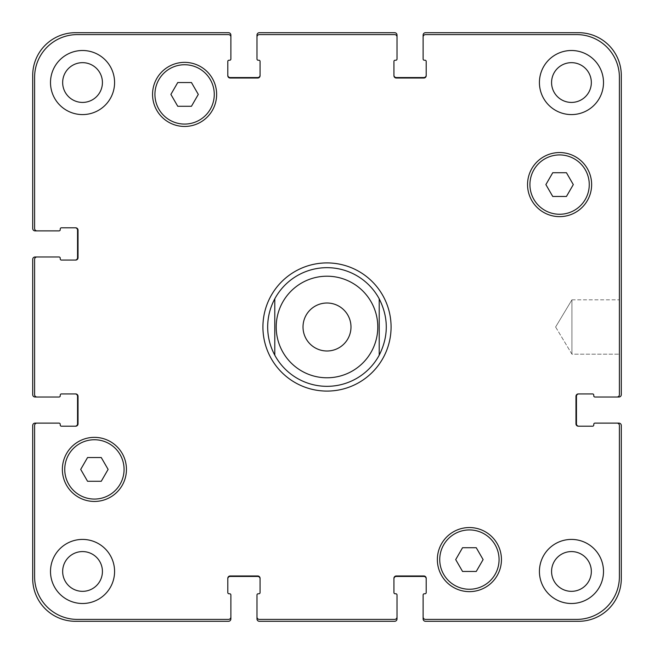 <?xml version="1.0" encoding="UTF-8"?>
<svg xmlns="http://www.w3.org/2000/svg" width="654" height="654" viewBox="0 0 654 654"><rect width="100%" height="100%" fill="white"/><g stroke="black" fill="none" stroke-linecap="round" stroke-linejoin="round"><path stroke-width="0.49" stroke-dasharray="3.27 2.45" d="M350.985 327A23.985 23.985 0 0 1 315.007 347.773A23.985 23.985 0 0 1 315.007 306.227A23.985 23.985 0 0 1 350.985 327A23.985 23.985 0 0 0 315.007 306.227A23.985 23.985 0 0 0 315.007 347.773A23.985 23.985 0 0 0 350.985 327A23.985 23.985 0 0 0 315.007 306.227A23.985 23.985 0 0 0 315.007 347.773A23.985 23.985 0 0 0 350.985 327M274.786 298.821L274.786 355.179L274.786 298.821C265.361 317.607 265.361 336.393 274.786 355.179A59.334 59.334 0 0 0 379.214 355.179L379.214 298.821L379.214 355.179C383.914 346.375 386.285 336.982 386.334 327C386.285 317.018 383.914 307.625 379.214 298.821A59.334 59.334 0 0 0 267.666 327A59.334 59.334 0 0 0 274.786 355.179M391.084 327A64.084 64.084 0 0 0 294.962 271.5A64.084 64.084 0 0 0 294.962 382.5A64.084 64.084 0 0 0 391.084 327A64.084 64.084 0 0 0 294.962 271.5A64.084 64.084 0 0 0 294.962 382.5A64.084 64.084 0 0 0 391.084 327M386.334 327A59.334 59.334 0 0 0 297.333 275.612A59.334 59.334 0 0 0 297.333 378.388A59.334 59.334 0 0 0 386.334 327M262.916 327A64.084 64.084 0 0 0 359.038 382.5A64.084 64.084 0 0 0 359.038 271.5A64.084 64.084 0 0 0 262.916 327M379.214 355.179A59.334 59.334 0 0 0 379.214 298.821M571.931 299.834L571.931 354.166L571.931 299.834L619.403 299.834L619.403 354.166L619.403 299.834L619.403 354.166L619.403 299.834L571.931 299.834L571.931 354.166L571.931 299.834L555.614 327L571.931 299.834M573.296 184.6L566.446 172.73L552.744 172.73L545.886 184.6L552.744 196.462L566.446 196.462L573.296 184.6L566.446 172.73L552.744 172.73L545.886 184.6L552.744 196.462L566.446 196.462L573.296 184.6L566.446 172.73L552.744 172.73L545.886 184.6L552.744 196.462L566.446 196.462L573.296 184.6M198.301 94.405L191.45 82.543L177.749 82.543L170.89 94.405L177.749 106.275L191.45 106.275L198.301 94.405L191.45 82.543L177.749 82.543L170.89 94.405L177.749 106.275L191.45 106.275L198.301 94.405L191.45 82.543L177.749 82.543L170.89 94.405L177.749 106.275L191.45 106.275L198.301 94.405M108.114 469.4L101.256 457.538L87.554 457.538L80.704 469.4L87.554 481.27L101.256 481.27L108.114 469.4L101.256 457.538L87.554 457.538L80.704 469.4L87.554 481.27L101.256 481.27L108.114 469.4L101.256 457.538L87.554 457.538L80.704 469.4L87.554 481.27L101.256 481.27L108.114 469.4M483.11 559.595L476.251 547.725L462.55 547.725L455.699 559.595L462.55 571.457L476.251 571.457L483.11 559.595L476.251 547.725L462.55 547.725L455.699 559.595L462.55 571.457L476.251 571.457L483.11 559.595L476.251 547.725L462.55 547.725L455.699 559.595L462.55 571.457L476.251 571.457L483.11 559.595M124.072 469.4A29.667 29.667 0 0 0 79.575 443.714A29.667 29.667 0 0 0 79.575 495.094A29.667 29.667 0 0 0 124.072 469.4A29.667 29.667 0 0 1 79.575 495.094A29.667 29.667 0 0 1 79.575 443.714A29.667 29.667 0 0 1 124.072 469.4A29.667 29.667 0 0 0 79.575 443.714A29.667 29.667 0 0 0 79.575 495.094A29.667 29.667 0 0 0 124.072 469.4M126.451 469.4A32.038 32.038 0 0 0 78.39 441.654A32.038 32.038 0 0 0 78.39 497.154A32.038 32.038 0 0 0 126.451 469.4A32.038 32.038 0 0 0 78.39 441.654A32.038 32.038 0 0 0 78.39 497.154A32.038 32.038 0 0 0 126.451 469.4A32.038 32.038 0 0 0 78.39 441.654A32.038 32.038 0 0 0 78.39 497.154A32.038 32.038 0 0 0 126.451 469.4M499.067 559.595A29.667 29.667 0 0 0 454.571 533.901A29.667 29.667 0 0 0 454.571 585.281A29.667 29.667 0 0 0 499.067 559.595A29.667 29.667 0 0 1 454.571 585.281A29.667 29.667 0 0 1 454.571 533.901A29.667 29.667 0 0 1 499.067 559.595A29.667 29.667 0 0 0 454.571 533.901A29.667 29.667 0 0 0 454.571 585.281A29.667 29.667 0 0 0 499.067 559.595M501.446 559.595A32.038 32.038 0 0 0 453.386 531.841A32.038 32.038 0 0 0 453.386 587.341A32.038 32.038 0 0 0 501.446 559.595A32.038 32.038 0 0 0 453.386 531.841A32.038 32.038 0 0 0 453.386 587.341A32.038 32.038 0 0 0 501.446 559.595A32.038 32.038 0 0 0 453.386 531.841A32.038 32.038 0 0 0 453.386 587.341A32.038 32.038 0 0 0 501.446 559.595M589.262 184.6A29.667 29.667 0 0 0 544.757 158.906A29.667 29.667 0 0 0 544.757 210.286A29.667 29.667 0 0 0 589.262 184.6A29.667 29.667 0 0 1 544.757 210.286A29.667 29.667 0 0 1 544.757 158.906A29.667 29.667 0 0 1 589.262 184.6A29.667 29.667 0 0 0 544.757 158.906A29.667 29.667 0 0 0 544.757 210.286A29.667 29.667 0 0 0 589.262 184.6M591.633 184.6A32.038 32.038 0 0 0 543.572 156.846A32.038 32.038 0 0 0 543.572 212.346A32.038 32.038 0 0 0 591.633 184.6A32.038 32.038 0 0 0 543.572 156.846A32.038 32.038 0 0 0 543.572 212.346A32.038 32.038 0 0 0 591.633 184.6A32.038 32.038 0 0 0 543.572 156.846A32.038 32.038 0 0 0 543.572 212.346A32.038 32.038 0 0 0 591.633 184.6M214.267 94.405A29.667 29.667 0 0 0 169.762 68.719A29.667 29.667 0 0 0 169.762 120.099A29.667 29.667 0 0 0 214.267 94.405A29.667 29.667 0 0 1 169.762 120.099A29.667 29.667 0 0 1 169.762 68.719A29.667 29.667 0 0 1 214.267 94.405A29.667 29.667 0 0 0 169.762 68.719A29.667 29.667 0 0 0 169.762 120.099A29.667 29.667 0 0 0 214.267 94.405M216.637 94.405A32.038 32.038 0 0 0 168.577 66.659A32.038 32.038 0 0 0 168.577 122.159A32.038 32.038 0 0 0 216.637 94.405A32.038 32.038 0 0 0 168.577 66.659A32.038 32.038 0 0 0 168.577 122.159A32.038 32.038 0 0 0 216.637 94.405A32.038 32.038 0 0 0 168.577 66.659A32.038 32.038 0 0 0 168.577 122.159A32.038 32.038 0 0 0 216.637 94.405M114.581 82.543A32.038 32.038 0 0 0 66.52 54.797A32.038 32.038 0 0 0 66.52 110.289A32.038 32.038 0 0 0 114.581 82.543A32.038 32.038 0 0 0 66.52 54.797A32.038 32.038 0 0 0 66.52 110.289A32.038 32.038 0 0 0 114.581 82.543A32.038 32.038 0 0 0 66.52 54.797A32.038 32.038 0 0 0 66.52 110.289A32.038 32.038 0 0 0 114.581 82.543M62.661 82.543A19.882 19.882 0 0 1 92.484 65.326A19.882 19.882 0 0 1 92.484 99.76A19.882 19.882 0 0 1 62.661 82.543M603.503 82.543A32.038 32.038 0 0 0 555.442 54.797A32.038 32.038 0 0 0 555.442 110.289A32.038 32.038 0 0 0 603.503 82.543A32.038 32.038 0 0 0 555.442 54.797A32.038 32.038 0 0 0 555.442 110.289A32.038 32.038 0 0 0 603.503 82.543A32.038 32.038 0 0 0 555.442 54.797A32.038 32.038 0 0 0 555.442 110.289A32.038 32.038 0 0 0 603.503 82.543M551.575 82.543A19.882 19.882 0 0 1 581.398 65.326A19.882 19.882 0 0 1 581.398 99.76A19.882 19.882 0 0 1 551.575 82.543M603.503 571.457A32.038 32.038 0 0 0 555.442 543.711A32.038 32.038 0 0 0 555.442 599.203A32.038 32.038 0 0 0 603.503 571.457A32.038 32.038 0 0 0 555.442 543.711A32.038 32.038 0 0 0 555.442 599.203A32.038 32.038 0 0 0 603.503 571.457A32.038 32.038 0 0 0 555.442 543.711A32.038 32.038 0 0 0 555.442 599.203A32.038 32.038 0 0 0 603.503 571.457M551.575 571.457A19.882 19.882 0 0 1 581.398 554.24A19.882 19.882 0 0 1 581.398 588.674A19.882 19.882 0 0 1 551.575 571.457M114.581 571.457A32.038 32.038 0 0 0 66.52 543.711A32.038 32.038 0 0 0 66.52 599.203A32.038 32.038 0 0 0 114.581 571.457A32.038 32.038 0 0 0 66.52 543.711A32.038 32.038 0 0 0 66.52 599.203A32.038 32.038 0 0 0 114.581 571.457A32.038 32.038 0 0 0 66.52 543.711A32.038 32.038 0 0 0 66.52 599.203A32.038 32.038 0 0 0 114.581 571.457M62.661 571.457A19.882 19.882 0 0 1 92.484 554.24A19.882 19.882 0 0 1 92.484 588.674A19.882 19.882 0 0 1 62.661 571.457M34.597 576.681A42.723 42.723 0 0 0 77.319 619.403L228.508 619.403A2.371 2.371 0 0 0 230.878 617.024L230.878 594.952A1.185 1.185 0 0 0 229.693 593.767L228.982 593.767A1.185 1.185 0 0 1 227.796 592.581L227.796 578.34A2.371 2.371 0 0 1 230.167 575.97L257.701 575.97A2.371 2.371 0 0 1 260.071 578.34L260.071 592.581A1.185 1.185 0 0 1 258.886 593.767L258.175 593.767A1.185 1.185 0 0 0 256.981 594.952L256.981 617.024A2.371 2.371 0 0 0 259.36 619.403L394.64 619.403A2.371 2.371 0 0 0 397.019 617.024L397.019 594.952A1.185 1.185 0 0 0 395.825 593.767L395.114 593.767A1.185 1.185 0 0 1 393.929 592.581L393.929 578.34A2.371 2.371 0 0 1 396.299 575.97L423.833 575.97A2.371 2.371 0 0 1 426.204 578.34L426.204 592.581A1.185 1.185 0 0 1 425.018 593.767L424.307 593.767A1.185 1.185 0 0 0 423.122 594.952L423.122 617.024A2.371 2.371 0 0 0 425.492 619.403L576.681 619.403A42.723 42.723 0 0 0 619.403 576.681L619.403 425.492A2.371 2.371 0 0 0 617.024 423.122L594.952 423.122A1.185 1.185 0 0 0 593.767 424.307L593.767 425.018A1.185 1.185 0 0 1 592.581 426.204L578.34 426.204A2.371 2.371 0 0 1 575.97 423.833L575.97 396.299A2.371 2.371 0 0 1 578.34 393.929L592.581 393.929A1.185 1.185 0 0 1 593.767 395.114L593.767 395.825A1.185 1.185 0 0 0 594.952 397.019L617.024 397.019A2.371 2.371 0 0 0 619.403 394.64L619.403 77.319A42.723 42.723 0 0 0 576.681 34.597L425.492 34.597A2.371 2.371 0 0 0 423.122 36.976L423.122 59.048A1.185 1.185 0 0 0 424.307 60.233L425.018 60.233A1.185 1.185 0 0 1 426.204 61.419L426.204 75.66A2.371 2.371 0 0 1 423.833 78.03L396.299 78.03A2.371 2.371 0 0 1 393.929 75.66L393.929 61.419A1.185 1.185 0 0 1 395.114 60.233L395.825 60.233A1.185 1.185 0 0 0 397.019 59.048L397.019 36.976A2.371 2.371 0 0 0 394.64 34.597L259.36 34.597A2.371 2.371 0 0 0 256.981 36.976L256.981 59.048A1.185 1.185 0 0 0 258.175 60.233L258.886 60.233A1.185 1.185 0 0 1 260.071 61.419L260.071 75.66A2.371 2.371 0 0 1 257.701 78.03L230.167 78.03A2.371 2.371 0 0 1 227.796 75.66L227.796 61.419A1.185 1.185 0 0 1 228.982 60.233L229.693 60.233A1.185 1.185 0 0 0 230.878 59.048L230.878 36.976A2.371 2.371 0 0 0 228.508 34.597L77.319 34.597A42.723 42.723 0 0 0 34.597 77.319L34.597 228.508A2.371 2.371 0 0 0 36.976 230.878L59.048 230.878A1.185 1.185 0 0 0 60.233 229.693L60.233 228.982A1.185 1.185 0 0 1 61.419 227.796L75.66 227.796A2.371 2.371 0 0 1 78.03 230.167L78.03 257.701A2.371 2.371 0 0 1 75.66 260.071L61.419 260.071A1.185 1.185 0 0 1 60.233 258.886L60.233 258.175A1.185 1.185 0 0 0 59.048 256.981L36.976 256.981A2.371 2.371 0 0 0 34.597 259.36L34.597 394.64A2.371 2.371 0 0 0 36.976 397.019L59.048 397.019A1.185 1.185 0 0 0 60.233 395.825L60.233 395.114A1.185 1.185 0 0 1 61.419 393.929L75.66 393.929A2.371 2.371 0 0 1 78.03 396.299L78.03 423.833A2.371 2.371 0 0 1 75.66 426.204L61.419 426.204A1.185 1.185 0 0 1 60.233 425.018L60.233 424.307A1.185 1.185 0 0 0 59.048 423.122L36.976 423.122A2.371 2.371 0 0 0 34.597 425.492L34.597 576.681L34.597 425.492A2.371 2.371 0 0 1 36.976 423.122A2.371 2.371 0 0 0 34.597 425.492L34.597 576.681A42.723 42.723 0 0 0 77.319 619.403A42.723 42.723 0 0 1 34.597 576.681M228.508 619.403L77.319 619.403L228.508 619.403A2.371 2.371 0 0 0 230.878 617.024A2.371 2.371 0 0 1 228.508 619.403M227.796 578.815L227.796 578.34A2.371 2.371 0 0 1 230.167 575.97A2.371 2.371 0 0 0 227.796 578.34L227.796 578.815A2.371 2.371 0 0 1 230.167 576.444L257.701 576.444A2.371 2.371 0 0 1 260.071 578.815L260.071 578.34A2.371 2.371 0 0 0 257.701 575.97L230.167 575.97L257.701 575.97A2.371 2.371 0 0 1 260.071 578.34L260.071 578.815M259.36 619.403A2.371 2.371 0 0 1 256.981 617.024A2.371 2.371 0 0 0 259.36 619.403L394.64 619.403L259.36 619.403M397.019 617.024A2.371 2.371 0 0 1 394.64 619.403A2.371 2.371 0 0 0 397.019 617.024L397.019 618.929A2.371 2.371 0 0 1 394.64 621.3L259.36 621.3A2.371 2.371 0 0 1 256.981 618.929L256.981 617.024M393.929 578.815L393.929 578.34A2.371 2.371 0 0 1 396.299 575.97A2.371 2.371 0 0 0 393.929 578.34L393.929 578.815A2.371 2.371 0 0 1 396.299 576.444L423.833 576.444A2.371 2.371 0 0 1 426.204 578.815L426.204 578.34A2.371 2.371 0 0 0 423.833 575.97L396.299 575.97L423.833 575.97A2.371 2.371 0 0 1 426.204 578.34L426.204 578.815M425.492 619.403A2.371 2.371 0 0 1 423.122 617.024A2.371 2.371 0 0 0 425.492 619.403L576.681 619.403L425.492 619.403M619.403 576.681A42.723 42.723 0 0 1 576.681 619.403A42.723 42.723 0 0 0 619.403 576.681L619.403 425.492L619.403 576.681M617.024 423.122A2.371 2.371 0 0 1 619.403 425.492A2.371 2.371 0 0 0 617.024 423.122L618.929 423.122A2.371 2.371 0 0 1 621.3 425.492L621.3 578.577A42.723 42.723 0 0 1 578.577 621.3L425.492 621.3A2.371 2.371 0 0 1 423.122 618.929L423.122 617.024M578.815 426.204L578.34 426.204A2.371 2.371 0 0 1 575.97 423.833A2.371 2.371 0 0 0 578.34 426.204L578.815 426.204A2.371 2.371 0 0 1 576.444 423.833L576.444 396.299A2.371 2.371 0 0 1 578.815 393.929L578.34 393.929A2.371 2.371 0 0 0 575.97 396.299L575.97 423.833L575.97 396.299A2.371 2.371 0 0 1 578.34 393.929L578.815 393.929M619.403 394.64A2.371 2.371 0 0 1 617.024 397.019A2.371 2.371 0 0 0 619.403 394.64L619.403 77.319L619.403 394.64M576.681 34.597A42.723 42.723 0 0 1 619.403 77.319A42.723 42.723 0 0 0 576.681 34.597L425.492 34.597L576.681 34.597M423.122 36.976A2.371 2.371 0 0 1 425.492 34.597A2.371 2.371 0 0 0 423.122 36.976L423.122 35.071A2.371 2.371 0 0 1 425.492 32.7L578.577 32.7A42.723 42.723 0 0 1 621.3 75.423L621.3 394.64A2.371 2.371 0 0 1 618.929 397.019L617.024 397.019M423.833 78.03A2.371 2.371 0 0 0 426.204 75.66L426.204 75.185L426.204 75.66A2.371 2.371 0 0 1 423.833 78.03L396.299 78.03L423.833 78.03M393.929 75.66A2.371 2.371 0 0 0 396.299 78.03A2.371 2.371 0 0 1 393.929 75.66L393.929 75.185L393.929 75.66M394.64 34.597A2.371 2.371 0 0 1 397.019 36.976A2.371 2.371 0 0 0 394.64 34.597L259.36 34.597L394.64 34.597M256.981 36.976A2.371 2.371 0 0 1 259.36 34.597A2.371 2.371 0 0 0 256.981 36.976L256.981 35.071A2.371 2.371 0 0 1 259.36 32.7L394.64 32.7A2.371 2.371 0 0 1 397.019 35.071L397.019 36.976M257.701 78.03A2.371 2.371 0 0 0 260.071 75.66L260.071 75.185L260.071 75.66A2.371 2.371 0 0 1 257.701 78.03L230.167 78.03L257.701 78.03M227.796 75.66A2.371 2.371 0 0 0 230.167 78.03A2.371 2.371 0 0 1 227.796 75.66L227.796 75.185L227.796 75.66M228.508 34.597A2.371 2.371 0 0 1 230.878 36.976A2.371 2.371 0 0 0 228.508 34.597L77.319 34.597L228.508 34.597M34.597 77.319A42.723 42.723 0 0 1 77.319 34.597A42.723 42.723 0 0 0 34.597 77.319L34.597 228.508L34.597 77.319M36.976 230.878A2.371 2.371 0 0 1 34.597 228.508A2.371 2.371 0 0 0 36.976 230.878L35.071 230.878A2.371 2.371 0 0 1 32.7 228.508L32.7 75.423A42.723 42.723 0 0 1 75.423 32.7L228.508 32.7A2.371 2.371 0 0 1 230.878 35.071L230.878 36.976M78.03 230.167A2.371 2.371 0 0 0 75.66 227.796L75.185 227.796L75.66 227.796A2.371 2.371 0 0 1 78.03 230.167L78.03 257.701L78.03 230.167M75.66 260.071A2.371 2.371 0 0 0 78.03 257.701A2.371 2.371 0 0 1 75.66 260.071L75.185 260.071L75.66 260.071M34.597 259.36A2.371 2.371 0 0 1 36.976 256.981A2.371 2.371 0 0 0 34.597 259.36L34.597 394.64L34.597 259.36M36.976 397.019A2.371 2.371 0 0 1 34.597 394.64A2.371 2.371 0 0 0 36.976 397.019L35.071 397.019A2.371 2.371 0 0 1 32.7 394.64L32.7 259.36A2.371 2.371 0 0 1 35.071 256.981L36.976 256.981M78.03 396.299A2.371 2.371 0 0 0 75.66 393.929L75.185 393.929L75.66 393.929A2.371 2.371 0 0 1 78.03 396.299L78.03 423.833L78.03 396.299M75.66 426.204A2.371 2.371 0 0 0 78.03 423.833A2.371 2.371 0 0 1 75.66 426.204L75.185 426.204L75.66 426.204M260.071 75.185A2.371 2.371 0 0 1 257.701 77.556L230.167 77.556A2.371 2.371 0 0 1 227.796 75.185M75.185 227.796A2.371 2.371 0 0 1 77.556 230.167L77.556 257.701A2.371 2.371 0 0 1 75.185 260.071M75.185 393.929A2.371 2.371 0 0 1 77.556 396.299L77.556 423.833A2.371 2.371 0 0 1 75.185 426.204M36.976 423.122L35.071 423.122A2.371 2.371 0 0 0 32.7 425.492L32.7 578.577A42.723 42.723 0 0 0 75.423 621.3L228.508 621.3A2.371 2.371 0 0 0 230.878 618.929L230.878 617.024M426.204 75.185A2.371 2.371 0 0 1 423.833 77.556L396.299 77.556A2.371 2.371 0 0 1 393.929 75.185M371.693 302.876A50.791 50.791 0 0 1 309.17 374.562A50.791 50.791 0 0 1 288.725 293.613A50.791 50.791 0 0 1 371.693 302.876M555.614 327L571.931 354.166L619.403 354.166L571.931 354.166L555.614 327"/><path stroke-width="0.98" d="M274.786 355.179A59.334 59.334 0 0 0 379.214 355.179L379.214 298.821A59.334 59.334 0 0 0 274.786 298.821L274.786 355.179L274.786 298.821C270.086 307.625 267.715 317.018 267.666 327C267.715 336.982 270.086 346.375 274.786 355.179A59.334 59.334 0 0 0 379.214 355.179L379.214 298.821C388.639 317.607 388.639 336.393 379.214 355.179M262.916 327A64.084 64.084 0 0 1 359.038 271.5A64.084 64.084 0 0 1 359.038 382.5A64.084 64.084 0 0 1 262.916 327M350.985 327A23.985 23.985 0 0 1 315.007 347.773A23.985 23.985 0 0 1 315.007 306.227A23.985 23.985 0 0 1 350.985 327M379.214 298.821A59.334 59.334 0 0 0 274.786 298.821M566.446 172.73L573.296 184.6L566.446 196.462L552.744 196.462L545.886 184.6L552.744 172.73L566.446 172.73M191.45 82.543L198.301 94.405L191.45 106.275L177.749 106.275L170.89 94.405L177.749 82.543L191.45 82.543M101.256 457.538L108.114 469.4L101.256 481.27L87.554 481.27L80.704 469.4L87.554 457.538L101.256 457.538M476.251 547.725L483.11 559.595L476.251 571.457L462.55 571.457L455.699 559.595L462.55 547.725L476.251 547.725M124.072 469.4A29.667 29.667 0 0 0 79.575 443.714A29.667 29.667 0 0 0 79.575 495.094A29.667 29.667 0 0 0 124.072 469.4M126.451 469.4A32.038 32.038 0 0 1 78.39 497.154A32.038 32.038 0 0 1 78.39 441.654A32.038 32.038 0 0 1 126.451 469.4M499.067 559.595A29.667 29.667 0 0 0 454.571 533.901A29.667 29.667 0 0 0 454.571 585.281A29.667 29.667 0 0 0 499.067 559.595M501.446 559.595A32.038 32.038 0 0 1 453.386 587.341A32.038 32.038 0 0 1 453.386 531.841A32.038 32.038 0 0 1 501.446 559.595M589.262 184.6A29.667 29.667 0 0 0 544.757 158.906A29.667 29.667 0 0 0 544.757 210.286A29.667 29.667 0 0 0 589.262 184.6M591.633 184.6A32.038 32.038 0 0 1 543.572 212.346A32.038 32.038 0 0 1 543.572 156.846A32.038 32.038 0 0 1 591.633 184.6M214.267 94.405A29.667 29.667 0 0 0 169.762 68.719A29.667 29.667 0 0 0 169.762 120.099A29.667 29.667 0 0 0 214.267 94.405M216.637 94.405A32.038 32.038 0 0 1 168.577 122.159A32.038 32.038 0 0 1 168.577 66.659A32.038 32.038 0 0 1 216.637 94.405M34.597 576.681A42.723 42.723 0 0 0 77.319 619.403L228.508 619.403A2.371 2.371 0 0 0 230.878 617.024L230.878 594.952A1.185 1.185 0 0 0 229.693 593.767L228.982 593.767A1.185 1.185 0 0 1 227.796 592.581L227.796 578.34A2.371 2.371 0 0 1 230.167 575.97L257.701 575.97A2.371 2.371 0 0 1 260.071 578.34L260.071 592.581A1.185 1.185 0 0 1 258.886 593.767L258.175 593.767A1.185 1.185 0 0 0 256.981 594.952L256.981 617.024A2.371 2.371 0 0 0 259.36 619.403L394.64 619.403A2.371 2.371 0 0 0 397.019 617.024L397.019 594.952A1.185 1.185 0 0 0 395.825 593.767L395.114 593.767A1.185 1.185 0 0 1 393.929 592.581L393.929 578.34A2.371 2.371 0 0 1 396.299 575.97L423.833 575.97A2.371 2.371 0 0 1 426.204 578.34L426.204 592.581A1.185 1.185 0 0 1 425.018 593.767L424.307 593.767A1.185 1.185 0 0 0 423.122 594.952L423.122 617.024A2.371 2.371 0 0 0 425.492 619.403L576.681 619.403A42.723 42.723 0 0 0 619.403 576.681L619.403 425.492A2.371 2.371 0 0 0 617.024 423.122L594.952 423.122A1.185 1.185 0 0 0 593.767 424.307L593.767 425.018A1.185 1.185 0 0 1 592.581 426.204L578.34 426.204A2.371 2.371 0 0 1 575.97 423.833L575.97 396.299A2.371 2.371 0 0 1 578.34 393.929L592.581 393.929A1.185 1.185 0 0 1 593.767 395.114L593.767 395.825A1.185 1.185 0 0 0 594.952 397.019L617.024 397.019A2.371 2.371 0 0 0 619.403 394.64L619.403 77.319A42.723 42.723 0 0 0 576.681 34.597L425.492 34.597A2.371 2.371 0 0 0 423.122 36.976L423.122 59.048A1.185 1.185 0 0 0 424.307 60.233L425.018 60.233A1.185 1.185 0 0 1 426.204 61.419L426.204 75.66A2.371 2.371 0 0 1 423.833 78.03L396.299 78.03A2.371 2.371 0 0 1 393.929 75.66L393.929 61.419A1.185 1.185 0 0 1 395.114 60.233L395.825 60.233A1.185 1.185 0 0 0 397.019 59.048L397.019 36.976A2.371 2.371 0 0 0 394.64 34.597L259.36 34.597A2.371 2.371 0 0 0 256.981 36.976L256.981 59.048A1.185 1.185 0 0 0 258.175 60.233L258.886 60.233A1.185 1.185 0 0 1 260.071 61.419L260.071 75.66A2.371 2.371 0 0 1 257.701 78.03L230.167 78.03A2.371 2.371 0 0 1 227.796 75.66L227.796 61.419A1.185 1.185 0 0 1 228.982 60.233L229.693 60.233A1.185 1.185 0 0 0 230.878 59.048L230.878 36.976A2.371 2.371 0 0 0 228.508 34.597L77.319 34.597A42.723 42.723 0 0 0 34.597 77.319L34.597 228.508A2.371 2.371 0 0 0 36.976 230.878L59.048 230.878A1.185 1.185 0 0 0 60.233 229.693L60.233 228.982A1.185 1.185 0 0 1 61.419 227.796L75.66 227.796A2.371 2.371 0 0 1 78.03 230.167L78.03 257.701A2.371 2.371 0 0 1 75.66 260.071L61.419 260.071A1.185 1.185 0 0 1 60.233 258.886L60.233 258.175A1.185 1.185 0 0 0 59.048 256.981L36.976 256.981A2.371 2.371 0 0 0 34.597 259.36L34.597 394.64A2.371 2.371 0 0 0 36.976 397.019L59.048 397.019A1.185 1.185 0 0 0 60.233 395.825L60.233 395.114A1.185 1.185 0 0 1 61.419 393.929L75.66 393.929A2.371 2.371 0 0 1 78.03 396.299L78.03 423.833A2.371 2.371 0 0 1 75.66 426.204L61.419 426.204A1.185 1.185 0 0 1 60.233 425.018L60.233 424.307A1.185 1.185 0 0 0 59.048 423.122L36.976 423.122A2.371 2.371 0 0 0 34.597 425.492L34.597 576.681M114.581 82.543A32.038 32.038 0 0 1 66.52 110.289A32.038 32.038 0 0 1 66.52 54.797A32.038 32.038 0 0 1 114.581 82.543M114.581 571.457A32.038 32.038 0 0 1 66.52 599.203A32.038 32.038 0 0 1 66.52 543.711A32.038 32.038 0 0 1 114.581 571.457M603.503 571.457A32.038 32.038 0 0 1 555.442 599.203A32.038 32.038 0 0 1 555.442 543.711A32.038 32.038 0 0 1 603.503 571.457M603.503 82.543A32.038 32.038 0 0 1 555.442 110.289A32.038 32.038 0 0 1 555.442 54.797A32.038 32.038 0 0 1 603.503 82.543M62.661 82.543A19.882 19.882 0 0 0 92.484 99.76A19.882 19.882 0 0 0 92.484 65.326A19.882 19.882 0 0 0 62.661 82.543M62.661 571.457A19.882 19.882 0 0 0 92.484 588.674A19.882 19.882 0 0 0 92.484 554.24A19.882 19.882 0 0 0 62.661 571.457M551.575 571.457A19.882 19.882 0 0 0 581.398 588.674A19.882 19.882 0 0 0 581.398 554.24A19.882 19.882 0 0 0 551.575 571.457M551.575 82.543A19.882 19.882 0 0 0 581.398 99.76A19.882 19.882 0 0 0 581.398 65.326A19.882 19.882 0 0 0 551.575 82.543M578.815 393.929A2.371 2.371 0 0 0 576.444 396.299L576.444 423.833A2.371 2.371 0 0 0 578.815 426.204M617.024 423.122L618.929 423.122A2.371 2.371 0 0 1 621.3 425.492L621.3 578.577A42.723 42.723 0 0 1 578.577 621.3L425.492 621.3A2.371 2.371 0 0 1 423.122 618.929L423.122 617.024M426.204 578.815A2.371 2.371 0 0 0 423.833 576.444L396.299 576.444A2.371 2.371 0 0 0 393.929 578.815M397.019 617.024L397.019 618.929A2.371 2.371 0 0 1 394.64 621.3L259.36 621.3A2.371 2.371 0 0 1 256.981 618.929L256.981 617.024M260.071 578.815A2.371 2.371 0 0 0 257.701 576.444L230.167 576.444A2.371 2.371 0 0 0 227.796 578.815M230.878 617.024L230.878 618.929A2.371 2.371 0 0 1 228.508 621.3L75.423 621.3A42.723 42.723 0 0 1 32.7 578.577L32.7 425.492A2.371 2.371 0 0 1 35.071 423.122L36.976 423.122M75.185 426.204A2.371 2.371 0 0 0 77.556 423.833L77.556 396.299A2.371 2.371 0 0 0 75.185 393.929M36.976 397.019L35.071 397.019A2.371 2.371 0 0 1 32.7 394.64L32.7 259.36A2.371 2.371 0 0 1 35.071 256.981L36.976 256.981M75.185 260.071A2.371 2.371 0 0 0 77.556 257.701L77.556 230.167A2.371 2.371 0 0 0 75.185 227.796M36.976 230.878L35.071 230.878A2.371 2.371 0 0 1 32.7 228.508L32.7 75.423A42.723 42.723 0 0 1 75.423 32.7L228.508 32.7A2.371 2.371 0 0 1 230.878 35.071L230.878 36.976M227.796 75.185A2.371 2.371 0 0 0 230.167 77.556L257.701 77.556A2.371 2.371 0 0 0 260.071 75.185M256.981 36.976L256.981 35.071A2.371 2.371 0 0 1 259.36 32.7L394.64 32.7A2.371 2.371 0 0 1 397.019 35.071L397.019 36.976M393.929 75.185A2.371 2.371 0 0 0 396.299 77.556L423.833 77.556A2.371 2.371 0 0 0 426.204 75.185M423.122 36.976L423.122 35.071A2.371 2.371 0 0 1 425.492 32.7L578.577 32.7A42.723 42.723 0 0 1 621.3 75.423L621.3 394.64A2.371 2.371 0 0 1 618.929 397.019L617.024 397.019M371.693 351.124A50.791 50.791 0 0 0 339.442 277.754A50.791 50.791 0 0 0 276.209 327A50.791 50.791 0 0 0 371.693 351.124"/></g></svg>

